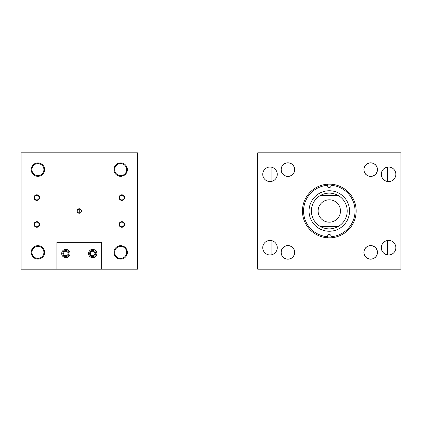 <?xml version="1.0" encoding="UTF-8"?>
<svg xmlns="http://www.w3.org/2000/svg" width="422" height="422" viewBox="0 0 422 422"><rect width="100%" height="100%" fill="white"/><g stroke="black" fill="none" stroke-linecap="round" stroke-linejoin="round"><path stroke-width="0.63" d="M381.314 174.302A7.269 7.269 0 0 0 388.583 181.571A7.269 7.269 0 0 0 395.852 174.302A7.269 7.269 0 0 0 388.583 167.033A7.269 7.269 0 0 0 381.314 174.302M381.314 247.698A7.269 7.269 0 0 0 388.583 254.967A7.269 7.269 0 0 0 395.852 247.698A7.269 7.269 0 0 0 388.583 240.429A7.269 7.269 0 0 0 381.314 247.698M281.11 169.612A6.805 6.805 0 0 0 287.915 176.417A6.805 6.805 0 0 0 294.72 169.612A6.805 6.805 0 0 0 287.915 162.813A6.805 6.805 0 0 0 281.11 169.612M262.742 174.302A7.269 7.269 0 0 0 270.006 181.571A7.269 7.269 0 0 0 277.275 174.302A7.269 7.269 0 0 0 270.006 167.033A7.269 7.269 0 0 0 262.742 174.302M281.11 252.388A6.805 6.805 0 0 0 287.915 259.187A6.805 6.805 0 0 0 294.72 252.388A6.805 6.805 0 0 0 287.915 245.583A6.805 6.805 0 0 0 286.702 259.082M262.742 247.698A7.269 7.269 0 0 0 270.006 254.967A7.269 7.269 0 0 0 277.275 247.698A7.269 7.269 0 0 0 270.006 240.429A7.269 7.269 0 0 0 262.742 247.698M363.875 252.388A6.805 6.805 0 0 0 370.68 259.187A6.805 6.805 0 0 0 377.479 252.388A6.805 6.805 0 0 0 370.68 245.583A6.805 6.805 0 0 0 363.875 252.388M363.875 169.612A6.805 6.805 0 0 0 370.68 176.417A6.805 6.805 0 0 0 377.479 169.612A6.805 6.805 0 0 0 370.68 162.813A6.805 6.805 0 0 0 369.424 176.301M400.9 152.822L400.9 269.178L257.694 269.178L257.694 152.822L400.9 152.822M349.543 211A20.245 20.245 0 0 1 329.297 231.245A20.245 20.245 0 0 1 309.052 211A20.245 20.245 0 0 1 329.297 190.755A20.245 20.245 0 0 1 349.543 211M327.614 185.316L327.614 185.833A1.683 1.683 0 0 0 329.297 187.516A1.683 1.683 0 0 0 330.98 185.833L330.98 185.316A25.742 25.742 0 0 1 355.039 211A25.742 25.742 0 0 1 330.98 236.684L330.98 236.167A1.683 1.683 0 0 0 329.297 234.484A1.683 1.683 0 0 0 327.614 236.167L327.614 236.684A25.742 25.742 0 0 1 303.555 211A25.742 25.742 0 0 1 327.614 185.316L327.614 184.203A26.85 26.85 0 0 1 356.147 211A26.85 26.85 0 0 1 327.614 237.797A26.85 26.85 0 0 1 302.447 211A26.85 26.85 0 0 1 327.614 184.203M327.614 236.684L327.614 237.338M330.98 236.684L330.98 237.338M330.98 185.316L330.98 184.203M318.109 211A11.188 11.188 0 0 0 329.297 222.188A11.188 11.188 0 0 0 340.485 211A11.188 11.188 0 0 0 329.297 199.812A11.188 11.188 0 0 0 318.109 211M320.63 195.339A17.903 17.903 0 0 0 320.63 226.661C326.406 229.621 332.183 229.621 337.964 226.661A17.903 17.903 0 0 0 337.964 195.339C332.183 192.379 326.406 192.379 320.63 195.339L337.964 195.339M337.964 226.661L320.63 226.661M77.084 210.562L79.278 208.763L79.289 213.237L80.86 212.582M79.267 213.237L79.267 208.763M387.475 167.123L387.475 181.486M387.475 240.514L387.475 254.877M271.119 167.123L271.119 181.486M271.119 240.514L271.119 254.877M287.166 176.375A6.805 6.805 0 0 1 281.152 168.869A6.805 6.805 0 0 1 288.664 162.85A6.805 6.805 0 0 1 294.677 170.361A6.805 6.805 0 0 1 287.166 176.375M281.221 251.174A6.805 6.805 0 0 1 294.72 252.388M363.991 168.362A6.805 6.805 0 0 1 377.479 169.612M369.661 259.113A6.805 6.805 0 0 1 363.954 251.37A6.805 6.805 0 0 1 371.692 245.662A6.805 6.805 0 0 1 377.405 253.4A6.805 6.805 0 0 1 369.661 259.113M377.389 169.612A6.715 6.715 0 0 0 370.68 162.903A6.715 6.715 0 0 0 363.964 169.612A6.715 6.715 0 0 0 370.68 176.327A6.715 6.715 0 0 0 377.389 169.612M377.389 252.388A6.715 6.715 0 0 0 370.68 245.673A6.715 6.715 0 0 0 363.964 252.388A6.715 6.715 0 0 0 370.68 259.097A6.715 6.715 0 0 0 377.389 252.388M294.63 169.612A6.715 6.715 0 0 0 287.915 162.903A6.715 6.715 0 0 0 281.2 169.612A6.715 6.715 0 0 0 287.915 176.327A6.715 6.715 0 0 0 294.63 169.612M294.63 252.388A6.715 6.715 0 0 0 287.915 245.673A6.715 6.715 0 0 0 281.2 252.388A6.715 6.715 0 0 0 287.915 259.097A6.715 6.715 0 0 0 294.63 252.388M34.514 224.457A2.3 2.3 0 0 0 36.814 226.756A2.3 2.3 0 0 0 39.119 224.457A2.3 2.3 0 0 0 36.814 222.157A2.3 2.3 0 0 0 34.514 224.457M34.018 224.457A2.796 2.796 0 0 0 36.814 227.258A2.796 2.796 0 0 0 39.615 224.457A2.796 2.796 0 0 0 36.814 221.661A2.796 2.796 0 0 0 34.018 224.457M34.514 197.607A2.3 2.3 0 0 0 36.814 199.907A2.3 2.3 0 0 0 39.119 197.607A2.3 2.3 0 0 0 36.814 195.307A2.3 2.3 0 0 0 34.514 197.607M34.018 197.607A2.796 2.796 0 0 0 36.814 200.403A2.796 2.796 0 0 0 39.615 197.607A2.796 2.796 0 0 0 36.814 194.811A2.796 2.796 0 0 0 34.018 197.607M119.547 197.607A2.3 2.3 0 0 0 121.847 199.907A2.3 2.3 0 0 0 124.147 197.607A2.3 2.3 0 0 0 121.847 195.307A2.3 2.3 0 0 0 119.547 197.607M119.051 197.607A2.796 2.796 0 0 0 121.847 200.403A2.796 2.796 0 0 0 124.643 197.607A2.796 2.796 0 0 0 121.847 194.811A2.796 2.796 0 0 0 119.051 197.607M119.547 224.457A2.3 2.3 0 0 0 121.847 226.756A2.3 2.3 0 0 0 124.147 224.457A2.3 2.3 0 0 0 121.847 222.157A2.3 2.3 0 0 0 119.547 224.457M119.051 224.457A2.796 2.796 0 0 0 121.847 227.258A2.796 2.796 0 0 0 124.643 224.457A2.796 2.796 0 0 0 121.847 221.661A2.796 2.796 0 0 0 119.051 224.457M78.84 213.194L77.084 211.438M81.472 210.562L81.135 212.245M81.515 211A2.237 2.237 0 0 1 79.278 213.237A2.237 2.237 0 0 1 77.041 211A2.237 2.237 0 0 1 79.278 208.763A2.237 2.237 0 0 1 81.515 211L79.289 211M68.09 253.517A2.237 2.237 0 0 1 65.853 255.753A2.237 2.237 0 0 1 63.616 253.517A2.237 2.237 0 0 1 65.853 251.275A2.237 2.237 0 0 1 68.09 253.517M94.939 253.517A2.237 2.237 0 0 1 92.703 255.753A2.237 2.237 0 0 1 90.466 253.517A2.237 2.237 0 0 1 92.703 251.275A2.237 2.237 0 0 1 94.939 253.517M79.278 208.763L81.346 210.14M44.611 252.388A6.715 6.715 0 0 1 37.896 259.097A6.715 6.715 0 0 1 31.186 252.388A6.715 6.715 0 0 1 37.896 245.673A6.715 6.715 0 0 1 44.611 252.388A6.715 6.715 0 0 0 35.327 246.184M127.37 252.388A6.715 6.715 0 0 1 120.66 259.097A6.715 6.715 0 0 1 113.945 252.388A6.715 6.715 0 0 1 120.66 245.673A6.715 6.715 0 0 1 127.37 252.388A6.715 6.715 0 0 0 118.086 246.184M44.611 169.612A6.715 6.715 0 0 1 37.896 176.327A6.715 6.715 0 0 1 31.186 169.612A6.715 6.715 0 0 1 37.896 162.903A6.715 6.715 0 0 1 44.611 169.612A6.715 6.715 0 0 0 35.327 163.414M127.37 169.612A6.715 6.715 0 0 1 120.66 176.327A6.715 6.715 0 0 1 113.945 169.612A6.715 6.715 0 0 1 120.66 162.903A6.715 6.715 0 0 1 126.985 171.859A6.715 6.715 0 0 1 118.413 175.937M21.1 269.178L137.456 269.178L137.456 152.822L21.1 152.822L21.1 269.178M91.495 257.499L89.849 256.544M92.703 257.678C88.768 256.296 88.768 256.296 92.703 257.678L95.747 256.354M88.541 253.517A4.162 4.162 0 0 0 92.703 257.678A4.162 4.162 0 0 0 96.865 253.517A4.162 4.162 0 0 0 92.703 249.355A4.162 4.162 0 0 0 88.541 253.517M67.573 257.304L64.65 257.499L62.999 256.544M62.873 256.418L64.133 257.304M68.016 257.072L68.897 256.354M61.691 253.517A4.162 4.162 0 0 0 65.853 257.678A4.162 4.162 0 0 0 70.015 253.517A4.162 4.162 0 0 0 65.853 249.355A4.162 4.162 0 0 0 61.691 253.517M93.325 249.397L90.983 249.724M90.54 249.961L89.754 250.578M66.476 249.397L65.853 249.355C61.918 250.731 61.918 250.731 65.853 249.355L65.236 249.397M62.809 253.517A3.044 3.044 0 0 0 65.853 256.56A3.044 3.044 0 0 0 68.897 253.517A3.044 3.044 0 0 0 65.853 250.473A3.044 3.044 0 0 0 62.809 253.517M89.659 253.517A3.044 3.044 0 0 0 92.703 256.56A3.044 3.044 0 0 0 95.747 253.517A3.044 3.044 0 0 0 92.703 250.473A3.044 3.044 0 0 0 89.659 253.517M101.655 269.178L101.655 242.328L56.901 242.328L56.901 269.178M67.061 249.534L68.375 250.204M68.016 249.961L67.573 249.724M67.056 249.529L66.771 249.455M93.911 249.534L94.866 249.961M95.23 250.204L94.422 249.724M93.906 249.529L93.621 249.455M115.122 254.682A5.998 5.998 0 0 0 122.955 257.926A5.998 5.998 0 0 0 126.199 250.088A5.998 5.998 0 0 0 118.36 246.849A5.998 5.998 0 0 0 115.122 254.682M114.457 254.957A6.715 6.715 0 0 1 113.945 252.388M32.357 171.912A5.998 5.998 0 0 0 40.196 175.151A5.998 5.998 0 0 0 43.434 167.318A5.998 5.998 0 0 0 35.601 164.074A5.998 5.998 0 0 0 32.357 171.912M40.47 175.816A6.715 6.715 0 0 1 31.186 169.612M32.357 254.682A5.998 5.998 0 0 0 40.196 257.926A5.998 5.998 0 0 0 43.434 250.088A5.998 5.998 0 0 0 35.601 246.849A5.998 5.998 0 0 0 32.357 254.682M40.47 258.586A6.715 6.715 0 0 1 31.186 252.388M115.011 167.608A5.998 5.998 0 0 0 118.651 175.262A5.998 5.998 0 0 0 126.31 171.622A5.998 5.998 0 0 0 122.665 163.963A5.998 5.998 0 0 0 115.011 167.608M113.945 169.612A6.715 6.715 0 0 1 122.907 163.288M79.267 211L77.041 211"/></g></svg>
